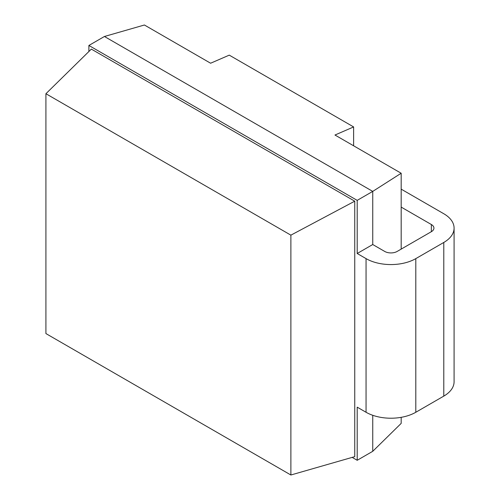<?xml version="1.0" encoding="UTF-8"?>
<svg xmlns="http://www.w3.org/2000/svg" width="500" height="500" viewBox="0 0 500 500"><rect width="100%" height="100%" fill="white"/><g stroke="black" fill="none" stroke-linecap="round" stroke-linejoin="round"><path stroke-width="0.75" d="M401.175 417.337L401.175 423.387L372.744 451.312L357.2 460.288L352.169 457.381M401.175 207.094L431.35 224.513A8.794 5.075 180 0 1 433.925 228.1A8.794 5.075 180 0 1 431.35 231.694L397.15 251.438A8.794 5.075 180 0 1 384.712 251.438L372.744 244.525L372.744 191.394L401.175 173.244L334.969 135.025L353.625 126.938L229.262 55.138L210.606 63.225L144.406 25L104.438 36.488L88.888 45.462L357.2 200.369L372.744 191.394L104.438 36.488M401.175 249.112L401.175 173.244M372.744 451.312L372.744 415.294M357.2 460.288L357.2 407.156L366.056 412.269A35.175 20.306 180 0 0 415.806 412.269L443.787 396.112A35.175 20.306 180 0 0 454.087 381.756L454.087 228.1A35.175 20.306 0 0 0 443.787 213.744L401.175 189.144M372.744 244.525L357.2 253.5L366.056 258.619A35.175 20.306 0 0 0 415.806 258.619L443.787 242.463A35.175 20.306 0 0 0 454.087 228.1M88.888 51.513L88.888 45.462M357.2 253.5L357.2 200.369M290.881 475L45.912 333.569L45.912 93.725L91.344 49.106L354.744 201.181L354.744 456.644L290.881 475L290.881 235.156L354.744 201.181M45.912 93.725L290.881 235.156M353.625 145.794L353.625 126.938M431.35 231.694L431.35 224.513M443.787 242.463L443.787 396.112M415.806 258.619L415.806 412.269M366.056 258.619L366.056 412.269"/></g></svg>

